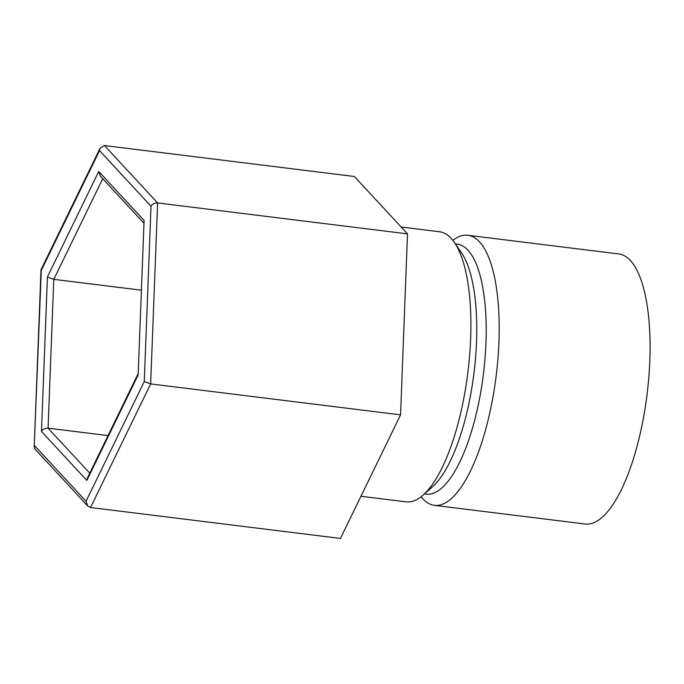 <?xml version="1.0" encoding="UTF-8"?>
<svg xmlns="http://www.w3.org/2000/svg" width="684" height="684" viewBox="0 0 684 684"><rect width="100%" height="100%" fill="white"/><g stroke="black" fill="none" stroke-linecap="round" stroke-linejoin="round"><path stroke-width="1.03" d="M401.149 227.011L439.564 231.765A136.073 45.392 97.1 0 1 454.424 242.478A136.073 45.392 97.1 0 1 470.626 338.879A136.073 45.392 97.1 0 1 423.148 495.088A136.073 45.392 97.1 0 1 406.125 501.851L360.964 496.259M454.424 242.478L461.512 252.849A125.993 42.032 97.1 0 1 476.517 342.111A125.993 42.032 97.1 0 1 432.553 486.751L423.148 495.088M455.382 243.88L457.186 244.102A125.993 42.032 97.1 0 1 485.948 343.282A125.993 42.032 97.1 0 1 426.226 494.181L424.422 493.959M452.859 240.349A136.073 45.392 97.1 0 1 467.856 235.27A136.073 45.392 97.1 0 1 498.918 342.376A136.073 45.392 97.1 0 1 434.417 505.356A136.073 45.392 97.1 0 1 421.113 496.772M467.856 235.27L618.738 253.944A136.073 45.392 97.1 0 1 649.8 361.058A136.073 45.392 97.1 0 1 585.299 524.029L434.417 505.356M34.2 447.037L41.006 269.778L100.129 148.137L104.455 145.555L354.355 176.489L407.51 233.877L157.611 202.943C154.644 202.832 152.447 203.926 151.01 206.217L99.522 150.625L41.296 270.36L34.2 447.037L34.918 448.978L87.732 505.989L90.544 507.511L340.452 538.445L400.559 414.855L407.51 233.877M34.559 445.677L86.047 501.269L144.281 381.535L150.651 383.912L400.559 414.855M141.109 290.153L53.788 279.346L47.418 276.969L98.718 171.47L144.093 220.453L138.159 374.926L144.093 220.453M108.046 435.588L48.077 428.167L89.766 473.174M41.006 269.778L41.296 270.36M86.047 501.269L87.732 505.989M100.129 148.137L99.522 150.625M143.691 222.933L100.394 176.19L98.718 171.47M138.159 374.926L86.851 480.424L87.458 477.928L137.877 374.259M86.851 480.424L41.485 431.442C42.912 429.15 45.11 428.056 48.077 428.167L53.788 279.346L102.728 178.712M104.455 145.555L157.611 202.943L150.651 383.912L90.544 507.511M144.281 381.535L151.01 206.217M41.485 431.442L47.418 276.969"/></g></svg>
